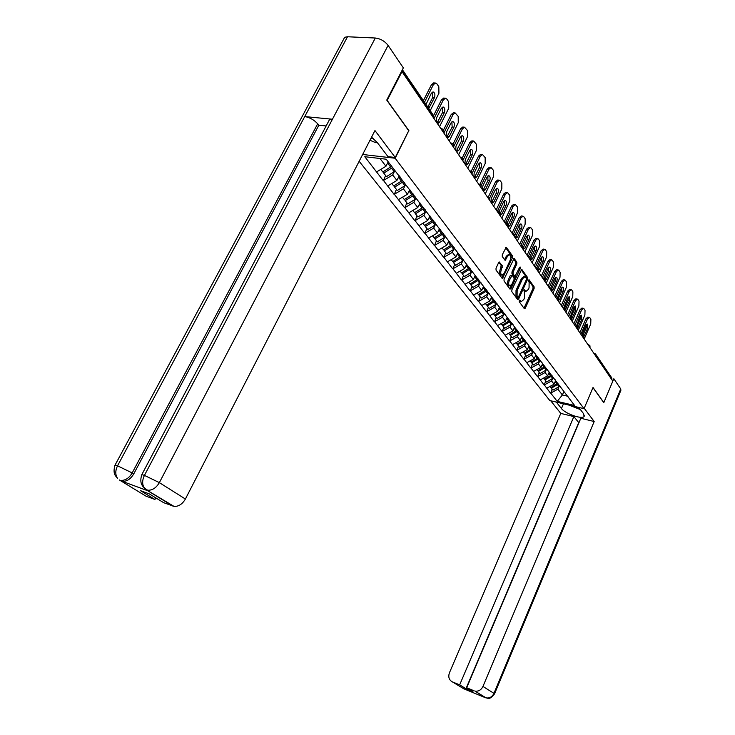 <?xml version="1.0" encoding="UTF-8"?>
<svg xmlns="http://www.w3.org/2000/svg" width="735" height="735" viewBox="0 0 735 735"><rect width="100%" height="100%" fill="white"/><g stroke="black" fill="none" stroke-linecap="round" stroke-linejoin="round"><path stroke-width="1.1" d="M519.241 300.496L519.232 301.727L524.303 308.645L525.268 308.195L534.097 288.598L534.125 286.852L529.007 279.649L528.474 281.303L529.126 282.231L529.053 287.854L528.309 289.489L525.92 291.409L524.404 289.829L523.88 290.252L524.524 292.401L524.45 298.015L523.706 299.669L521.271 301.607L519.774 300.064L519.241 300.496M499.736 262.055L498.697 262.478L496.033 268.229L496.024 270.076L502.372 278.593L512.46 257.755L512.479 255.927L506.25 247.208L502.29 254.705L502.281 256.561L505.138 260.392L507.481 256.377L509.511 254.76C510.88 255.661 511.101 257.471 510.182 260.199L504.045 273.521L501.941 275.166C500.59 274.247 500.379 272.446 501.307 269.754L502.345 265.675L499.093 261.954M409 130.858L387.17 100.41L402.008 71.617L612.815 381.134L603.83 402.569L593.016 387.492L584.031 408.669L395.173 158.245L408.697 130.821M511.854 289.866L511.845 291.657L517.624 299.531L518.607 299.09L527.583 279.3L527.601 277.536L521.712 269.286L511.854 289.866M509.98 289.112L504.045 281.018L504.054 279.19L514.087 258.398L516.843 262.165L516.824 263.975L513.103 272.097L513.085 273.907L514.987 276.406L519.599 267.375L520.114 266.952L520.279 268.348L510.99 288.68L509.98 289.112M362.649 154.479L395.173 158.245M359.158 161.277L549.826 400.557L584.031 408.669M385.609 175.536L383.486 180.488L392.674 174.958L394.355 171.623M383.128 180.442L364.79 156.711L386.224 159.219L574.605 405.481L557.231 401.374L550.708 393.087L557.902 389.192L558.995 386.665L552.968 390.166L551.406 388.163L558.435 384.01M552.123 389.072L550.708 393.087M550.405 393.014L544.295 384.929L551.562 380.978L552.683 378.415M545.728 380.877L544.295 384.929M543.992 384.855L537.717 376.568L545.076 372.553L546.206 369.971L540.032 373.582L538.397 371.478L545.581 367.197M539.178 372.48L537.717 376.568M537.414 376.504L530.982 368.005L538.415 363.926L539.573 361.308L533.325 364.973L531.644 362.814L538.911 358.478M532.471 363.871L530.982 368.005M530.67 367.932L524.064 359.213L531.589 355.069L532.765 352.423L526.444 356.153L524.716 353.939L532.067 349.529M525.58 355.042L524.064 359.213M523.761 359.149L516.981 350.2L524.588 345.992L525.782 343.309L519.388 347.104L517.615 344.825L525.056 340.351M518.524 345.992L516.981 350.2M516.668 350.136L509.704 340.957L517.403 336.676L518.625 333.956L512.148 337.815L510.329 335.482L517.853 330.934M511.275 336.704L509.704 340.957M509.392 340.893L502.235 331.467L510.026 327.112L511.275 324.356M503.842 327.167L502.235 331.467M501.922 331.393L494.572 321.719L502.455 317.29L503.723 314.506M496.208 317.373L494.572 321.719M494.251 321.654L486.699 311.704L494.673 307.202L495.969 304.382M488.362 307.313L486.699 311.704M486.377 311.64L478.604 301.414L486.68 296.839L488.003 293.972M480.304 296.986L478.604 301.414M478.283 301.359L470.29 290.849L478.457 286.181L479.817 283.278M472.026 286.365L470.29 290.849M469.959 290.784L461.736 279.971L470.014 275.23L471.392 272.281M463.509 275.441L461.736 279.971M461.405 279.906L452.935 268.789L461.314 263.957L462.728 260.962M454.744 264.205L452.935 268.789M452.604 268.725L443.885 257.278L452.365 252.353L453.817 249.321M445.732 252.647L443.885 257.278M443.545 257.213L434.56 245.426L443.159 240.409L444.638 237.331M436.452 240.74L434.56 245.426M434.22 245.371L424.959 233.215L433.668 228.107L435.184 224.983M426.888 228.484L424.959 233.215M424.61 233.16L415.064 220.638L423.884 215.428L425.446 212.25M417.039 215.851L415.064 220.638M414.715 220.583L404.866 207.665L413.805 202.355L415.394 199.13M406.887 202.823L404.866 207.665M404.507 207.619L394.346 194.288L403.405 188.867L405.04 185.597M396.413 189.391L394.346 194.288M393.988 194.242L383.486 180.488M392.674 174.958L396.909 180.452L399.243 175.794M404.204 182.28L404.59 183.226M387.768 185.937L396.909 180.452M403.405 188.867L407.512 194.196L409.79 189.593M414.862 196.217L415.247 197.155M398.499 199.571L407.512 194.196M413.805 202.355L417.783 207.518L420.016 202.97M425.179 209.723L425.565 210.651M408.89 212.782L417.783 207.518M423.884 215.428L427.742 220.426L429.938 215.943M435.184 222.806L435.57 223.725M418.968 225.599L427.742 220.426M433.668 228.107L437.408 232.958L439.456 228.741M444.877 235.485L445.272 236.404M428.744 238.03L437.408 232.958M443.159 240.409L446.788 245.123L448.773 240.988M454.294 247.796L454.68 248.706M438.244 250.102L446.788 245.123M452.365 252.353L455.902 256.928L457.841 252.84M463.427 259.74L463.813 260.649M447.459 261.816L455.902 256.928M461.314 263.957L464.75 268.404L466.651 264.361M472.293 271.334L472.678 272.244M456.407 273.2L464.75 268.404M470.014 275.23L473.34 279.548L475.214 275.551M480.901 282.608L481.296 283.499M465.108 284.261L473.34 279.548M478.457 286.181L481.701 290.389L483.538 286.429M489.271 293.55L489.666 294.441M473.57 295.011L481.701 290.389M486.68 296.839L489.832 300.927L491.632 297.013M497.411 304.198L497.806 305.08M481.792 305.475L489.832 300.927M494.673 307.202L497.742 311.181L499.506 307.313M505.331 314.552L505.717 315.425M489.804 315.655L497.742 311.181M502.455 317.29L505.441 321.167L507.178 317.336M513.03 324.622L513.416 325.495M497.595 325.559L505.441 321.167M510.026 327.112L512.938 330.879L514.638 327.093M520.527 334.425L520.913 335.289M505.184 335.206L512.938 330.879M517.403 336.676L520.233 340.351L521.914 336.602M527.822 343.971L528.208 344.825M512.571 344.596L520.233 340.351M524.588 345.992L527.344 349.575L528.998 345.863M534.924 353.269L535.31 354.123M519.774 353.755L527.344 349.575M531.589 355.069L534.281 358.561L535.907 354.895M541.851 362.327L542.237 363.173M526.793 362.677L534.281 358.561M538.415 363.926L541.043 367.325L542.632 363.696M548.604 371.157L548.99 371.993M533.638 371.377L541.043 367.325M545.076 372.553L547.63 375.87L549.201 372.277M555.182 379.756L555.568 380.592M540.308 379.866L547.63 375.87M551.562 380.978L554.061 384.212L555.605 380.647M561.604 388.154L561.981 388.98M546.822 388.144L554.061 384.212M611.805 379.655L595.561 355.804M595.8 354.38L611.685 377.753L611.979 379.251M557.902 389.192L562.376 394.989L567.788 396.248M563.892 391.479L562.376 394.989L557.231 401.374M567.861 396.34L568.247 397.166M402.008 71.617L401.439 71.58M379.977 158.484L385.967 166.257L388.218 161.819M376.706 171.861L385.967 166.257M519.222 300.532L520.417 301.451M525.047 291.253L523.853 290.316M524.009 308.25L532.985 288.396L533.013 286.659L528.456 280.164M526.517 278.978L526.48 277.343L521.097 269.662M517.339 299.145L518.193 297.326M517.789 297.252L518.478 296.949L526.37 279.566L526.389 278.326L524.946 276.764L522.567 278.684L517.146 290.61L517.091 296.297L517.789 297.252L517.063 297.124M524.726 276.727L523.825 276.571L521.446 278.491L522.567 278.684M516.668 297.05L515.97 296.086L516.016 290.408L521.446 278.491M513.462 258.775L515.704 261.972L516.843 262.165M513.921 276.222L511.955 273.714L511.964 271.904L515.694 263.782L515.704 261.972M515.455 276.231L514.197 278.988M511.441 285.015L509.86 288.469L510.99 288.68M509.226 280.559C508.317 283.205 508.519 284.969 509.814 285.869L511.891 284.234L514.013 279.585L514.031 277.784L512.13 275.285L509.226 280.559L508.087 280.366C507.187 283.003 507.38 284.767 508.684 285.667L508.896 285.704M512.056 275.267L510.228 275.698L511.367 275.891M508.087 280.366L510.228 275.698M501.013 275L500.801 274.963C499.451 274.054 499.24 272.244 500.158 269.552L501.196 265.482L498.844 262.211M509.337 254.733L508.363 254.576L506.332 256.193L507.481 256.377M504.623 259.841L506.332 256.193M510.476 259.418L511.339 255.743L505.616 247.576M501.867 278.05L503.668 274.201M584.187 339.101L590.729 323.942L590.885 319.312L589.883 317.777L589.36 317.345L587.486 319.018L585.97 318.733L579.878 332.78M585.97 318.733L587.844 317.061L589.204 317.318M586.502 324.521L586.208 327.773L582.671 335.895M587.486 319.018L580.889 334.25M582.193 335.803L582.625 333.13L585.96 325.421L587.44 324.107L587.715 328.067L583.829 336.685M559.978 386.031L559.013 386.656L557.47 384.635M551.02 387.4L551.406 388.163M556.193 381.41L554.943 382.182M550.028 386.399L550.873 387.483L557.746 383.44M578.243 330.364L584.885 315.058L585.032 310.354L584.003 308.783L583.461 308.342L581.56 310.014L580.025 309.729L573.842 323.914M580.025 309.729L581.927 308.057L583.305 308.305M580.576 315.581L580.292 318.916L576.81 326.919M581.56 310.014L574.862 325.403M576.176 326.772L580.016 316.5L581.514 315.177L581.817 319.21L577.82 327.957L577.829 329.197M553.666 377.772L552.692 378.406L551.112 376.348L552.086 375.704M551.112 376.348L544.984 379.921L546.583 381.979L552.692 378.406M544.589 379.141L544.984 379.921M549.789 373.04L548.521 373.821M543.551 378.093L544.442 379.223L551.379 375.126M572.142 321.415L578.895 305.962L579.033 301.185L577.986 299.577L577.407 299.108L575.487 300.78L573.943 300.505L567.659 314.828M573.943 300.505L575.863 298.833L577.251 299.081M574.504 306.421L574.237 309.848L570.764 317.768M575.487 300.78L568.679 316.326M570.02 317.511L573.925 307.349L575.441 306.026L575.771 310.133L571.609 319.054M547.198 369.319L546.215 369.962L544.598 367.84M537.992 370.67L538.397 371.478M543.229 364.468L541.943 365.258M536.917 369.576L537.836 370.762L544.865 366.6M565.895 312.237L572.758 296.628L572.887 291.786L571.812 290.132L571.205 289.645L569.267 291.326L567.705 291.051L561.32 305.521M567.705 291.051L569.653 289.369L571.058 289.618M568.274 297.041L568.026 300.551L564.553 308.434M569.267 291.326L562.339 307.028M563.717 308.011L567.677 297.978L569.212 296.655L569.579 300.826L565.151 309.977M540.574 360.646L539.573 361.298L537.91 359.13M531.23 361.997L531.644 362.814M536.504 355.666L535.199 356.484M530.11 360.848L531.074 362.089L538.332 357.752M559.491 302.838L566.464 287.073L566.584 282.148L565.481 280.448L564.847 279.943L562.881 281.634L561.31 281.367L554.815 295.975M561.31 281.367L563.276 279.677L564.7 279.925M561.889 287.413L561.659 291.014L558.159 298.906M562.881 281.634L555.844 297.491M557.268 298.281L561.283 288.368L562.835 287.036C563.809 287.734 563.938 289.149 563.221 291.29L559.684 299.283L558.435 300.643L558.407 299.384M533.775 351.762L532.765 352.423L531.065 350.191M524.294 353.094L524.716 353.939M529.604 346.654L528.281 347.48M523.127 351.9L524.138 353.186L531.497 348.776M552.922 293.191L560.006 277.27L560.125 272.262L558.995 270.526L558.324 269.993L556.34 271.693L554.75 271.426L548.154 286.191M554.75 271.426L556.735 269.736L558.177 269.975M555.348 277.545L555.127 281.239L551.562 289.25M556.34 271.693L549.183 287.707M550.653 288.322L554.714 278.519L556.285 277.178C557.305 277.885 557.442 279.328 556.707 281.514L553.115 289.59L551.498 290.931L550.405 289.498M526.802 342.639L525.782 343.309L524.027 341.022M517.183 343.962L517.615 344.825M522.521 337.393L521.179 338.238M515.97 342.712L517.017 344.063L524.459 339.579M580.448 409.597L568.798 405.058M574.375 406.381L579.07 407.787M377.046 142.259L376.035 142.801L369.962 140.266M370.991 138.272L373.463 138.649M563.479 403.791L561.439 408.531C565.004 413.548 581.615 419.492 584.049 416.589L583.7 413.878L578.794 407.429M561.439 408.531L556.367 402.109M550.726 400.768L560.787 413.41L573.86 416.589L459.669 684.873L452.383 681.887L463.785 688.796L485.137 697.607L474.985 691.084C478.494 691.571 481.159 690.018 482.959 686.444L493.948 693.362L620.744 388.934L613.835 378.727L603.784 402.688L592.961 387.602M578.914 422.809L573.86 416.589M578.656 422.744L465.972 688.713L472.927 691.571L466.679 687.758L580.834 418.279L594.183 421.513L482.959 686.444M584.206 408.265L594.183 421.513M560.787 413.41L449.425 672.81C448.038 676.999 449.021 680.022 452.383 681.887M620.744 388.934L620.864 390.404L494.545 693.812M466.679 687.758L474.084 690.799M465.972 688.713L459.669 684.873M465.108 689.209L464.024 688.888M464.676 689.118L463.96 688.879M485.807 697.837L485.146 697.607M328.242 121.982L329.51 119.584L332.44 119.235L375.309 38.018C380.482 38.67 384.745 41.123 388.098 45.386L403.34 67.886L386.748 100.079L408.733 130.738L395.237 157.465L387.988 156.628L377.413 142.719L371.561 137.151M395.237 157.465L374.96 130.554L185.395 499.028C182.344 504.21 178.541 506.654 173.975 506.369L163.629 502.666L149.205 493.856L140.486 490.658L154.947 499.46L145.953 496.134L119.355 479.964M343.291 39.865L344.678 37.274L347.508 36.759L304.731 116.571C309.738 117.444 314.056 119.851 317.685 123.802L132.19 472.936L133.752 473.91C130.6 479.128 126.778 481.6 122.286 481.342L147.753 490.759L145.107 488.729M375.309 38.018L347.508 36.759M141.487 475.37L141.809 474.645L144.427 475.38L332.44 119.235L304.731 116.571L117.536 465.815C115.239 470.62 115.22 474.782 117.508 478.301L117.582 478.411M154.947 499.46L155.774 497.871M326.138 125.961L318.834 125.216L133.752 473.91M318.834 125.216L317.685 123.802M142.765 486.276L147.753 490.759M388.098 45.386L159.357 482.629L144.427 475.38C142.121 480.258 142.085 484.494 144.336 488.058L146.191 489.758M546.178 283.297L553.391 267.209L553.501 262.129L552.334 260.346L551.627 259.795L549.624 261.485L548.025 261.228L541.309 276.139M548.025 261.228L550.028 259.538L551.498 259.767M548.622 267.43L548.439 271.215L544.708 279.511M549.624 261.485L542.347 277.665M543.872 278.152L547.979 268.404L549.569 267.062C550.625 267.779 550.772 269.249 550.028 271.481L546.371 279.64L544.552 280.899M519.645 333.277L518.616 333.966L516.815 331.614M509.888 334.59L510.329 335.482M515.253 327.902L513.894 328.756M508.62 333.286L509.713 334.691L517.247 330.134M539.269 273.144L546.601 256.892L546.702 251.719L545.499 249.891L544.764 249.321L542.733 251.021L541.116 250.764L534.29 265.831M541.116 250.764L543.147 249.064L544.635 249.294M541.732 257.039L541.566 260.925L537.432 269.864M542.733 251.021L535.411 267.182M536.908 267.742L541.07 258.031L542.678 256.69C543.771 257.415 543.937 258.913 543.174 261.182L539.453 269.423L537.597 270.682M512.304 323.676L511.257 324.365L509.41 321.958L510.457 321.269M509.41 321.958L502.841 325.89L504.706 328.279L511.257 324.365M502.391 324.971L502.841 325.89M507.793 318.145L506.415 319.018M501.068 323.611L502.216 325.072L509.833 320.451M532.168 262.726L539.628 246.298L539.72 241.043L538.489 239.169L537.708 238.563L535.659 240.271L534.033 240.023L527.078 255.247M534.033 240.023L536.072 238.324L537.588 238.544M534.657 246.372L534.51 250.359L530.082 259.657M535.659 240.271L528.327 256.359M529.76 257.103L533.977 247.373L535.595 246.032C536.734 246.767 536.908 248.292 536.137 250.617L532.351 258.94L530.449 260.199M504.761 313.808L503.705 314.516L501.812 312.044L502.869 311.337M501.812 312.044L495.16 316.032L497.08 318.485L503.705 314.516M494.701 315.085L495.16 316.032M500.131 308.13L498.725 309.022M493.323 313.67L494.508 315.196L502.225 310.492M524.882 252.022L532.471 235.43L532.553 230.083L531.286 228.153L530.459 227.528L528.401 229.237L526.747 228.998L519.673 244.378M526.747 228.998L528.814 227.29L530.348 227.51M527.381 235.43L527.271 239.518L522.76 248.899M528.401 229.237L521.051 245.233M522.392 246.298L526.692 236.44L528.327 235.09C529.503 235.834 529.696 237.396 528.906 239.766L525.056 248.182L523.118 249.431M497.016 303.674L495.941 304.391L494.003 301.855L495.068 301.139M494.003 301.855L487.268 305.907L489.234 308.434L495.941 304.391M486.791 304.942L487.268 305.907M492.266 297.84L490.833 298.75M485.357 303.463L486.598 305.053L494.416 300.275M517.394 241.025L525.121 224.258L525.185 218.819L523.89 216.843L523.017 216.182L520.931 217.9L519.278 217.661L512.065 233.215M519.278 217.661L521.354 215.952L522.916 216.173M519.911 224.175L519.829 228.374L515.235 237.855M520.931 217.9L513.563 233.84M514.766 235.724L519.204 225.195L520.858 223.844C522.08 224.607 522.291 226.196 521.482 228.613L517.559 237.12L515.575 238.36M514.959 237.451L514.757 235.907M489.06 293.265L487.976 293.991L485.973 291.382L487.057 290.656M485.973 291.382L479.156 295.507L481.177 298.107L487.976 293.991M478.669 294.505L479.156 295.507M484.172 287.266L482.72 288.193M477.171 292.962L478.476 294.625L486.377 289.765M509.695 229.733L517.569 212.782L517.624 207.252L515.364 204.523L513.269 206.241L511.588 206.02L504.256 221.731L505.009 221.869M511.588 206.02L513.682 204.302L515.281 204.514M512.24 212.617L512.185 216.926L507.508 226.509M513.269 206.241L505.836 222.181M507.196 226.058L507.499 222.273L511.514 213.646L513.177 212.296C514.454 213.058 514.675 214.684 513.857 217.165L509.86 225.755L507.83 226.996M480.874 282.562L479.78 283.306L477.713 280.614L478.816 279.879M477.713 280.614L470.823 284.812L472.899 287.486L479.78 283.306M470.317 283.784L470.823 284.812M475.857 276.388L474.378 277.343M468.755 282.176L470.115 283.912L478.117 278.969M501.794 218.12L509.805 200.986L509.842 195.354L507.49 192.542L505.377 194.26L503.686 194.049L496.345 209.64M503.686 194.049L505.799 192.322L507.49 192.542M504.348 200.738L504.329 205.157L499.561 214.84M505.377 194.26L497.861 210.256M499.212 214.335L499.515 210.495L503.604 201.776L505.285 200.416C506.608 201.197 506.856 202.851 506.011 205.387L501.941 214.078L499.874 215.3M472.403 271.601L471.346 272.308L469.233 269.552L470.345 268.799M469.233 269.552L462.241 273.815L464.382 276.562L471.346 272.308M461.736 272.758L462.241 273.815M467.304 265.206L465.797 266.18M460.101 271.068L461.516 272.887L469.628 267.852M493.654 206.177L501.821 188.858L501.849 183.125L500.443 180.975L499.396 180.213L497.273 181.94L495.565 181.729L488.242 197.164L487.636 197.338M495.565 181.729L497.687 180.011L499.396 180.213M496.226 188.518L496.244 193.057L491.384 202.842M497.273 181.94L489.648 198.037M491.008 202.29L491.302 198.376L495.473 189.556L497.163 188.197C498.541 188.987 498.808 190.687 497.953 193.277L493.801 202.061L491.678 203.273M463.675 260.328L462.673 260.998L460.496 258.16L461.626 257.388M460.496 258.16L453.421 262.505L455.626 265.326L462.673 260.998M452.898 261.412L453.421 262.505M458.695 253.557L456.959 254.696M451.198 259.648L452.677 261.55L460.891 256.423M485.284 193.884L493.608 176.382L493.626 170.538L491.063 167.534L488.931 169.261L487.204 169.059L479.882 184.366M487.204 169.059L489.335 167.341L491.063 167.534M487.875 175.95L487.93 180.608L482.978 190.494M488.931 169.261L481.103 185.643M482.564 189.887L482.858 185.909L487.103 176.997L488.803 175.628C490.245 176.428 490.53 178.164 489.657 180.819L485.422 189.703L483.253 190.907M454.699 248.733L453.752 249.358L451.51 246.436L452.659 245.655M451.51 246.436L444.344 250.865L446.614 253.768L453.752 249.358M443.802 249.735L444.344 250.865M449.636 241.705L447.872 242.872M442.029 247.897L443.572 249.872L451.896 244.663M476.675 181.242L485.164 163.537L485.155 157.593L482.482 154.479L480.341 156.215L478.595 156.022L471.236 171.273M478.595 156.022L480.736 154.295L482.482 154.479M479.275 163.005L479.376 167.8L474.323 177.787M480.341 156.215L472.21 173.083M473.864 177.117L474.158 173.074L478.494 164.061L480.194 162.692C481.701 163.501 482.013 165.274 481.113 167.993L476.804 176.979L474.58 178.173M445.52 236.734L444.565 237.377L442.259 234.364L443.416 233.574M442.259 234.364L434.991 238.875L437.325 241.861L444.565 237.377M434.44 237.708L434.991 238.875M440.302 229.504L438.51 230.689M432.584 235.788L434.201 237.855L442.635 232.545M467.8 168.214L476.464 150.317L476.436 144.262L473.643 141.037L471.493 142.774L469.729 142.599L462.297 157.878M469.729 142.599L471.888 140.863L473.643 141.037M470.418 149.683L470.565 154.607L465.411 164.704M471.493 142.774L462.738 160.781M464.915 163.978L465.2 159.853L469.619 150.739L471.337 149.37C472.908 150.188 473.239 151.998 472.32 154.8L467.929 163.877L465.65 165.053M436.066 224.377L435.102 225.029L432.722 221.924L433.898 221.125M432.722 221.924L425.363 226.518L427.77 229.605L435.102 225.029M424.793 225.314L425.363 226.518M430.692 216.926L428.863 218.148M422.864 223.311L424.545 225.47L433.09 220.068M458.668 154.8L467.497 136.701L467.46 130.527L464.538 127.192L462.379 128.928L460.606 128.763L453.045 144.161M460.606 128.763L462.756 127.026L464.538 127.192M461.295 135.957L461.497 141.019L456.233 151.226M462.379 128.928L453.449 147.147M455.691 150.436L455.976 146.237L460.487 137.022L462.196 135.653C463.84 136.471 464.198 138.318 463.27 141.194L458.778 150.381L456.444 151.548M426.328 211.643L425.344 212.314L422.891 209.107L424.086 208.29M422.891 209.107L415.44 213.793L417.912 216.972L425.344 212.314M414.852 212.553L415.44 213.793M420.778 203.972L418.913 205.212M412.831 210.449L414.595 212.709L423.259 207.206M449.25 140.973L458.263 122.672L458.208 116.378L455.14 112.924L452.99 114.66L451.198 114.504L443.37 130.297M451.198 114.504L453.467 112.777M451.887 121.817L452.144 127.017L446.77 137.335M452.99 114.66L443.876 133.081M446.182 136.471L446.457 132.199L451.069 122.874L452.778 121.505C454.506 122.332 454.892 124.224 453.936 127.183L449.351 136.471L447.587 137.858L446.963 137.62M416.286 198.514L415.293 199.194L412.767 195.896L413.97 195.06M412.767 195.896L405.205 200.664L407.76 203.944L415.293 199.194M404.608 199.387L405.205 200.664M410.562 190.604L408.66 191.881M402.495 197.191L404.333 199.552L413.116 193.939M439.539 126.723L448.745 108.21L448.672 101.788L446.99 99.216L445.456 98.214L443.306 99.942L441.496 99.804L433.08 116.617M441.496 99.804L443.802 98.086M442.185 107.227L442.507 112.584L437.022 123.021M443.306 99.942L433.999 118.583M436.379 122.074L436.645 117.719L441.349 108.293L443.067 106.924C444.868 107.751 445.291 109.69 444.308 112.74L439.64 122.129L437.867 123.517L437.187 123.259M405.931 184.981L404.921 185.67L402.311 182.262L403.533 181.416M402.311 182.262L394.649 187.131L397.286 190.512L404.921 185.67M394.034 185.799L394.649 187.131M400.024 176.813L398.076 178.118M391.819 183.502L393.749 185.983L402.651 180.259M430.214 110.645L438.924 93.29L438.832 86.739L437.095 84.084L435.46 83.037L433.319 84.764L431.482 84.635L423.406 100.621M431.482 84.635L433.843 82.917M432.18 92.187L432.566 97.691L427.816 107.117M433.319 84.764L424.499 102.239M426.015 104.471L431.335 93.253L433.044 91.875C434.936 92.702 435.386 94.686 434.385 97.829L428.716 108.44M395.246 171.007L394.217 171.705L391.525 168.196L392.554 167.488M391.525 168.196L383.753 173.157L386.472 176.648L394.217 171.705M383.119 171.788L383.753 173.157M388.916 162.738L387.152 163.914M380.813 169.381L382.825 171.972L391.636 166.294M594.064 353.599L595.451 353.857L595.736 355.391L594.79 354.656M432.575 116.488L432.832 115.974L401.953 70.588M432.933 117.021L432.621 114.182L402.403 69.706M588.91 346.038L589.837 347.389M589.589 345.239L588.184 344.963M582.892 337.2L583.838 338.578M583.59 336.4L582.157 336.115M576.718 328.132L577.682 329.546M577.434 327.341L575.983 327.047M570.397 318.843L571.371 320.285M571.123 318.053L569.643 317.75M563.901 309.316L564.903 310.786M564.655 308.535L563.148 308.213M557.24 299.54L558.26 301.038M558.012 298.759L556.487 298.428M551.195 288.726L549.642 288.377M543.385 279.19L544.451 280.761M544.203 278.427L542.623 278.069M536.173 268.606L537.267 270.214M537.009 267.843L535.402 267.476M528.768 257.728L529.889 259.372M529.632 256.974L527.987 256.588M521.152 246.547L522.291 248.228M522.034 245.802L520.371 245.398M513.324 235.053L514.491 236.771M514.234 234.318L512.534 233.895M505.267 223.229L506.461 224.983M506.204 222.494L504.476 222.062M496.979 211.055L498.201 212.856M497.944 210.339L496.18 209.879M488.444 198.524L489.685 199.525L489.703 200.37M479.652 185.615L480.92 186.644L480.947 187.517M478.66 184.154L479.431 184.255L478.843 184.43M470.593 172.312L471.888 173.368L471.934 174.278M469.601 170.86L470.363 170.952L469.775 171.117M461.258 158.604L462.572 159.688L462.637 160.625M460.266 157.152L461.01 157.235L460.432 157.4M451.621 144.464L452.971 145.576L453.045 146.55M450.638 143.013L451.363 143.086L450.794 143.251M441.68 129.865L443.058 131.005L443.15 132.024M440.697 128.423L441.404 128.487L440.853 128.643M519.47 300.872L520.591 301.084M524.101 290.665L525.213 290.867M533.013 286.659L534.125 286.852M532.985 288.396L534.097 288.598M524.156 307.983L525.268 308.195M521.354 269.377L521.96 269.479M526.48 277.343L527.601 277.536M526.499 279.116L527.583 279.3M517.486 298.879L518.607 299.09M516.016 290.408L517.146 290.61M515.97 296.086L517.091 296.297M513.719 258.49L514.344 258.591M515.694 263.782L516.824 263.975M511.964 271.904L513.103 272.097M511.955 273.714L513.085 273.907M513.609 276.029L514.748 276.222M519.232 268.174L520.279 268.348M501.196 265.482L502.345 265.675M501.187 267.319L502.336 267.512M500.158 269.552L501.307 269.754M504.761 259.593L505.91 259.786M505.864 247.309L506.516 247.41M511.339 255.743L512.479 255.927M511.321 257.572L512.46 257.755M502.023 277.775L503.163 277.977M556.946 383.955L555.384 381.924M582.892 335.454L584.399 335.757M586.208 327.773L587.715 328.067M550.57 375.64L548.981 373.564M576.92 326.671L578.445 326.974M580.292 318.916L581.817 319.21M544.047 367.123L542.402 364.992M570.81 317.676L572.345 317.97M574.237 309.848L575.771 310.133M537.349 358.395L535.668 356.209M564.59 308.461L566.097 308.746M568.026 300.551L569.579 300.826M530.486 349.437L528.759 347.196M558.251 299.026L559.684 299.283M561.659 291.014L563.221 291.29M523.439 340.25L521.675 337.944M551.581 289.314L553.115 289.59M555.127 281.239L556.707 281.514M474.985 691.084L486.101 697.91C489.574 698.397 492.193 696.881 493.948 693.362L494.499 693.932C488.288 701.695 487.287 696.945 486.101 697.91L485.219 697.625M172.844 506.066L146.191 489.804M121.229 481.076L119.649 480.111M144.418 488.159L147.652 490.208C152.292 490.466 156.188 487.939 159.357 482.629L185.395 499.028M114.743 465.788L115.046 465.117L117.536 465.815L132.19 472.936C129.038 478.173 125.216 480.662 120.705 480.387L122.286 481.342M173.975 506.369L146.504 489.914M516.209 330.823L514.399 328.453M544.773 279.364L546.371 279.64M548.439 271.215L550.028 271.481M508.785 321.14L506.929 318.714M537.845 269.157L539.453 269.423M541.566 260.925L543.174 261.182M501.169 311.199L499.258 308.709M530.725 258.683L532.351 258.94M534.51 250.359L536.137 250.617M493.341 300.992L491.375 298.428M523.412 247.925L525.056 248.182M527.271 239.518L528.906 239.766M485.293 290.5L483.272 287.863M515.906 236.872L517.559 237.12M519.829 228.374L521.482 228.613M477.024 279.704L474.939 276.994M508.188 225.516L509.86 225.755M512.185 216.926L513.857 217.165M468.517 268.615L466.376 265.822M500.259 213.839L501.941 214.078M504.329 205.157L506.011 205.387M459.761 257.195L457.556 254.328M492.101 201.831L493.801 202.061M496.244 193.057L497.953 193.277M450.748 245.444L448.488 242.486M483.704 189.483L485.422 189.703M487.93 180.608L489.657 180.819M441.469 233.344L439.135 230.303M475.067 176.767L476.804 176.979M479.376 167.8L481.113 167.993M431.914 220.877L429.506 217.744M466.174 163.675L467.929 163.877M470.565 154.607L472.32 154.8M422.065 208.023L419.584 204.799M457.014 150.188L458.778 150.381M461.497 141.019L463.27 141.194M411.903 194.775L409.349 191.44M447.569 136.287L449.351 136.471M452.144 127.017L453.936 127.183M401.42 181.113L398.783 177.668M437.83 121.964L439.64 122.129M442.507 112.584L444.308 112.74M390.607 167.001L387.887 163.446M427.871 107.191L429.608 107.338M432.566 97.691L434.385 97.829M593.807 353.213L594.523 353.36M589.984 347.049L589.966 345.836M587.926 344.586L588.652 344.733M583.985 338.229L583.967 337.007M581.909 335.748L582.634 335.895M575.735 326.68L576.461 326.827M571.527 319.927L571.508 318.668M569.404 317.391L570.13 317.529M565.059 310.427L565.04 309.15M562.909 307.855L563.644 307.993M556.248 298.079L556.983 298.208M551.608 290.674L551.59 289.36M549.413 288.037L550.147 288.166M544.607 280.393L544.598 279.061M542.393 277.729L543.128 277.858M537.432 269.846L537.414 268.486M535.181 267.145L535.916 267.264M530.045 258.996L530.027 257.627M527.776 256.267L528.511 256.386M522.456 247.851L522.438 246.455M520.159 245.086L520.894 245.205M514.656 236.394L514.638 234.979M512.332 233.592L513.067 233.702M506.636 224.607L506.608 223.164M498.376 212.479L498.348 211.009M495.987 209.594L496.722 209.696M489.868 199.984L489.85 198.496M487.452 197.063L489.437 197.816M481.113 187.122L481.085 185.606M480.672 184.917L479.431 184.255M472.091 173.873L472.063 172.321M471.649 171.632L470.363 170.952M462.793 160.212L462.756 158.631M462.343 157.933L461.01 157.235M453.192 146.118L453.164 144.501M452.742 143.803L451.363 143.086M443.297 131.574L443.26 129.93M442.837 129.231L441.404 128.487M433.08 116.571L433.034 114.89M520.159 301.405L521.271 301.607M524.808 291.207L525.92 291.409M516.824 297.17L517.945 297.372M513.857 276.213L514.987 276.406M508.684 285.667L509.814 285.869M500.801 274.963L501.941 275.166M584.463 415.606L584.049 416.589M465.31 689.301L464.594 688.998M344.678 37.274L115.046 465.117C112.593 472.954 115.625 475.821 115.423 475.72L117.508 478.31M329.51 119.584L141.809 474.645C139.365 482.215 142.342 485.504 142.186 485.357L144.336 488.058M453.348 112.767L455.14 112.924M443.646 98.067L445.456 98.214M433.622 82.908L435.46 83.037"/></g></svg>
